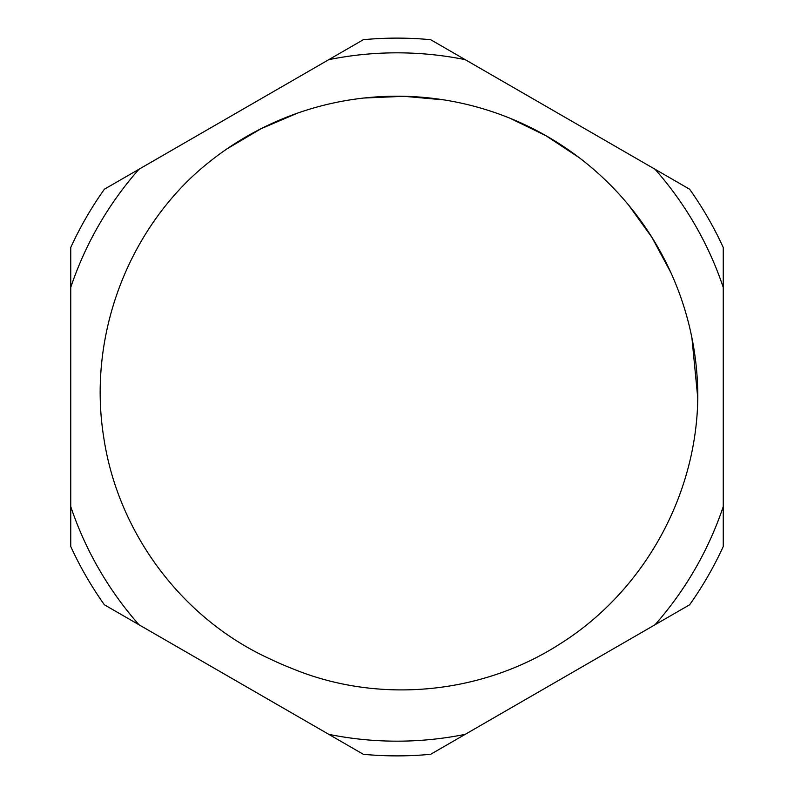 <?xml version="1.0" encoding="UTF-8"?>
<svg xmlns="http://www.w3.org/2000/svg" width="794" height="794" viewBox="0 0 794 794"><rect width="100%" height="100%" fill="white"/><g stroke="black" fill="none" stroke-linecap="round" stroke-linejoin="round"><path stroke-width="1.19" d="M430.646 754.3L689.609 604.79A358.878 358.878 0 0 0 723.255 546.51L723.255 247.49A358.878 358.878 0 0 0 689.609 189.21L430.646 39.7A358.878 358.878 0 0 0 363.354 39.7L104.391 189.21A358.878 358.878 0 0 0 70.745 247.49L70.745 546.51A358.878 358.878 0 0 0 104.391 604.79L363.354 754.3A358.878 358.878 0 0 0 430.646 754.3M723.255 506.582A344.169 344.169 0 0 1 655.03 624.749M655.03 169.251A344.169 344.169 0 0 1 723.255 287.418M328.776 59.659A344.169 344.169 0 0 1 465.224 59.659M70.745 287.418A344.169 344.169 0 0 1 138.97 169.251M138.97 624.749A344.169 344.169 0 0 1 70.745 506.582M465.224 734.341A344.169 344.169 0 0 1 328.776 734.341M291.954 668.479C378.41 704.308 481.343 694.552 559.839 644.023C643.418 591.669 696.884 495.793 697.797 397A300.797 300.797 0 0 0 191.255 177.578C122.484 243.311 88.759 342.899 103.627 436.68C117.621 532.675 182.183 619.29 270.823 659.298A291.07 291.07 0 0 0 291.964 668.459M226.836 148.964L260.978 128.747L297.462 113.155M363.89 98.029L403.987 96.312L443.955 99.895M510.026 118.246L545.915 135.685L579.213 157.678M628.57 205.031L651.973 237.456L670.9 272.679M691.911 337.817L697.777 398.042"/></g></svg>
